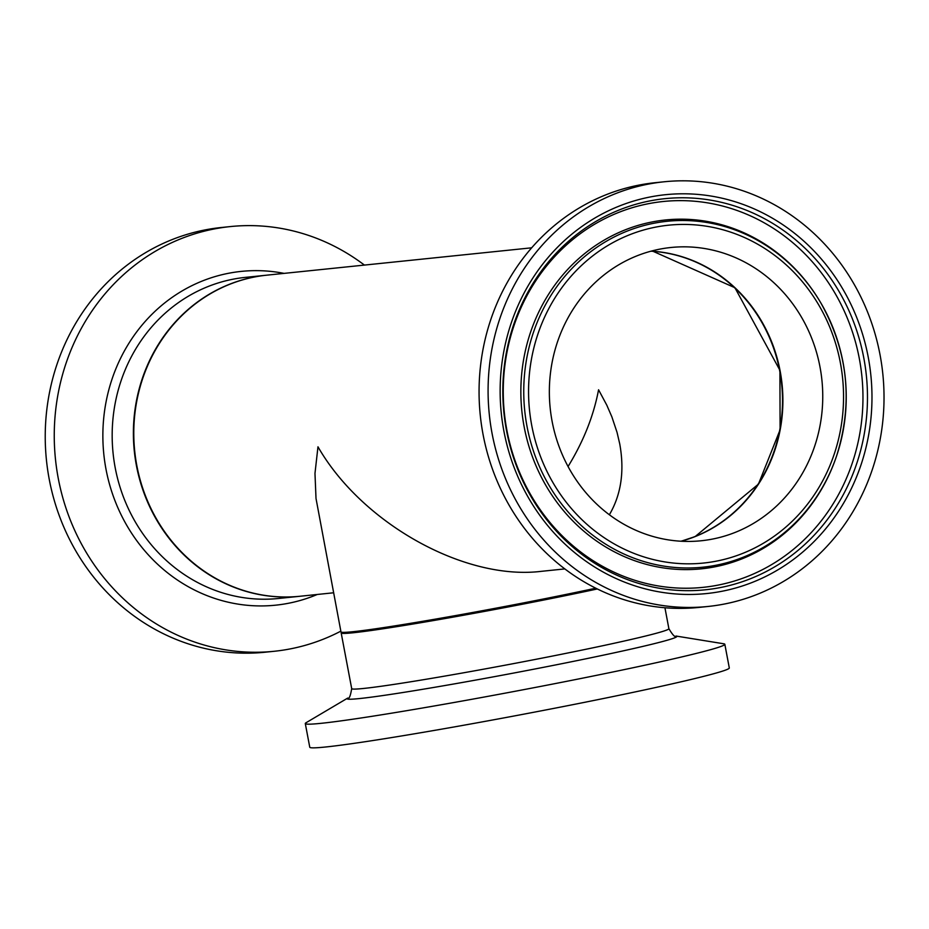 <?xml version="1.0" encoding="UTF-8"?>
<svg xmlns="http://www.w3.org/2000/svg" width="929" height="929" viewBox="0 0 929 929"><rect width="100%" height="100%" fill="white"/><g stroke="black" fill="none" stroke-linecap="round" stroke-linejoin="round"><path stroke-width="1.39" d="M531.678 247.811L266.878 275.158A161.402 149.546 84.1 0 0 134.705 451.064A161.402 149.546 84.1 0 0 300.044 596.255L333.592 592.783M595.779 588.196A161.402 5.481 -10.7 0 1 559.955 595.675A161.402 5.481 -10.7 0 1 340.978 631.883L316.011 498.478L314.977 473.395L317.973 446.803C361.985 523.468 464.674 580.718 541.352 571.335L564.832 568.908M568.06 466.521C583.47 441.438 593.631 415.855 598.566 389.774L606.8 405.172L611.863 416.831L617.042 432.357L619.736 443.888C624.648 470.991 621.187 494.623 609.366 514.771M680.899 541.224A147.409 136.586 84.1 0 0 781.661 384.258A147.409 136.586 84.1 0 0 650.95 251.19M676.01 636.04A167.777 5.702 -10.7 0 1 562.753 663.515A167.777 5.702 -10.7 0 1 347.748 698.062L306.082 722.716A213.473 7.258 -10.7 0 0 305.293 723.552L309.763 747.218A213.473 7.258 -10.7 0 0 584.144 702.417A213.473 7.258 -10.7 0 0 729.3 667.951L724.829 644.273A213.473 7.258 -10.7 0 0 723.784 643.785L676.01 636.04C675.104 637.573 672.724 635.111 668.88 628.678A161.402 5.481 169.3 0 1 559.142 654.736A161.402 5.481 169.3 0 1 351.696 688.61L341.175 632.939A161.402 5.481 -10.7 0 0 548.621 599.066A161.402 5.481 -10.7 0 0 597.324 588.963M305.293 723.552A213.473 7.258 -10.7 0 0 579.673 678.739A213.473 7.258 -10.7 0 0 724.829 644.273M364.423 265.09A213.473 197.796 84.1 0 0 230.287 226.583L221.276 227.512A213.473 197.796 84.1 0 0 46.45 460.18A213.473 197.796 84.1 0 0 265.137 652.216L274.148 651.287A213.473 197.796 84.1 0 0 291.834 648.581A213.473 197.796 84.1 0 0 340.838 631.151M230.287 226.583A213.473 197.796 84.1 0 0 55.473 459.251A213.473 197.796 84.1 0 0 274.148 651.287M735.013 532.468A147.409 136.586 -95.9 0 1 701.198 540.759A147.409 136.586 -95.9 0 1 550.189 408.156A147.409 136.586 -95.9 0 1 670.912 247.497A147.409 136.586 -95.9 0 1 818.879 361.544A147.409 136.586 -95.9 0 1 735.013 532.468M756.949 594.467A213.473 197.796 -95.9 0 1 707.979 606.474A213.473 197.796 -95.9 0 1 489.304 414.45A213.473 197.796 -95.9 0 1 664.119 181.782A213.473 197.796 -95.9 0 1 878.416 346.947A213.473 197.796 -95.9 0 1 756.949 594.467M707.979 606.474L698.968 607.415A213.473 197.796 -95.9 0 1 480.281 415.379A213.473 197.796 -95.9 0 1 655.108 182.711L664.119 181.782M266.681 275.181A161.402 149.546 84.1 0 0 266.484 275.205A161.402 149.546 84.1 0 0 134.31 451.111A161.402 149.546 84.1 0 0 299.637 596.29A161.402 149.546 84.1 0 0 299.846 596.279L278.433 598.485A161.402 149.546 -95.9 0 1 113.094 453.306A161.402 149.546 -95.9 0 1 245.268 277.388L266.681 275.181M284.077 273.381A167.777 155.457 84.1 0 0 102.887 438.685A167.777 155.457 84.1 0 0 289.581 603.049A167.777 155.457 84.1 0 0 317.242 594.479M681.108 541.235A147.409 136.586 84.1 0 0 695.147 536.579A147.409 136.586 84.1 0 0 781.045 376.315A147.409 136.586 84.1 0 0 651.148 251.144M742.736 557.412A173.874 161.1 84.1 0 0 836.576 456A173.874 161.1 84.1 0 0 820.76 302.796A173.874 161.1 84.1 0 0 607.415 240.646A173.874 161.1 84.1 0 0 538.704 464.848A173.874 161.1 84.1 0 0 742.736 557.412M742.457 553.498A169.821 157.349 -95.9 0 1 530.505 364.923A169.821 157.349 -95.9 0 1 785.202 263.964A169.821 157.349 -95.9 0 1 742.457 553.498M741.702 558.956A175.349 162.47 84.1 0 0 836.344 456.685L836.576 456C853.356 402.652 848.084 351.592 820.76 302.796L820.388 302.18A175.349 162.47 84.1 0 0 605.232 239.496A175.349 162.47 84.1 0 0 535.94 465.603A175.349 162.47 84.1 0 0 741.702 558.956M750.446 578.732A196.611 182.177 -95.9 0 1 505.074 360.417A196.611 182.177 -95.9 0 1 799.927 243.526A196.611 182.177 -95.9 0 1 750.446 578.732M752.629 582.274A200.478 185.754 84.1 0 0 803.097 240.46A200.478 185.754 84.1 0 0 502.438 359.651A200.478 185.754 84.1 0 0 752.629 582.274M747.52 576.444A193.952 179.703 84.1 0 0 796.339 245.779A193.952 179.703 84.1 0 0 505.469 361.079A193.952 179.703 84.1 0 0 747.52 576.444M341.28 632.138L341.175 632.939M668.88 628.678L664.932 607.752M347.748 698.062C349.153 699.154 350.465 696.007 351.696 688.61M681.096 541.235L695.113 536.59L758.447 484.114L780.093 429.779L779.919 370.299L734.897 287.723L652.913 251.248"/></g></svg>
